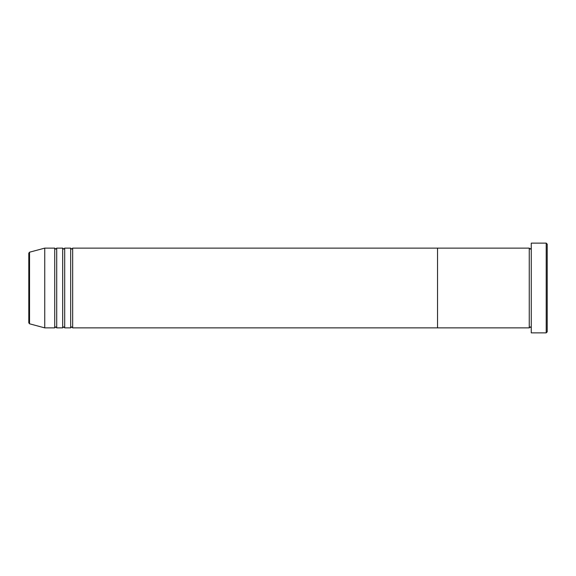 <?xml version="1.0" encoding="UTF-8"?>
<svg xmlns="http://www.w3.org/2000/svg" width="576" height="576" viewBox="0 0 576 576"><rect width="100%" height="100%" fill="white"/><g stroke="black" fill="none" stroke-linecap="round" stroke-linejoin="round"><path stroke-width="0.86" d="M546.206 243.137L547.2 244.138L547.2 331.862L546.206 332.863L546.206 243.137L531.252 243.137L531.252 332.863L546.206 332.863M529.258 248.126L529.258 327.874L437.537 327.874L437.537 288L437.537 327.874L72.662 327.874L72.662 248.126L437.537 248.126L437.537 288L437.537 248.126L529.258 248.126L530.251 249.12L531.252 248.126M70.668 248.126L70.668 327.874L64.692 327.874L64.692 248.126L70.668 248.126L71.669 249.12L72.662 248.126M62.698 248.126L62.698 327.874L56.714 327.874L56.714 248.126L62.698 248.126L63.691 249.12L64.692 248.126M54.72 248.126L54.72 327.874L44.748 327.874L44.748 248.126L54.72 248.126L55.714 249.12L56.714 248.126M28.8 322.841L28.8 253.159L29.542 252.202L29.542 323.798L28.8 322.841M531.252 327.874L530.251 326.88L529.258 327.874M29.542 323.798L44.748 327.874M29.542 252.202L44.748 248.126M54.72 327.874L55.714 326.88L56.714 327.874M62.698 327.874L63.691 326.88L64.692 327.874M70.668 327.874L71.669 326.88L72.662 327.874"/></g></svg>
